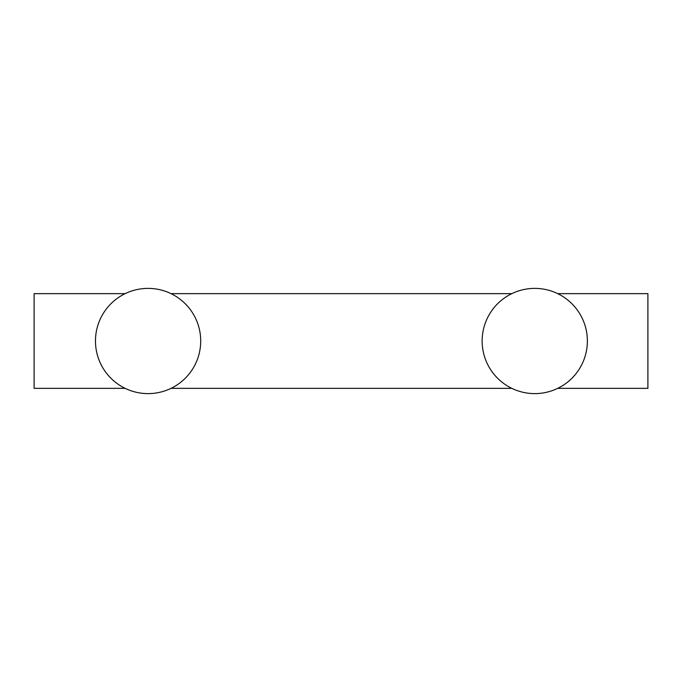 <?xml version="1.0" encoding="UTF-8"?>
<svg xmlns="http://www.w3.org/2000/svg" width="682" height="682" viewBox="0 0 682 682"><rect width="100%" height="100%" fill="white"/><g stroke="black" fill="none" stroke-linecap="round" stroke-linejoin="round"><path stroke-width="1.02" d="M125.156 293.652L34.1 293.652L34.1 388.348L125.156 388.348M171.02 388.348L511.832 388.348M557.697 388.348L647.9 388.348L647.9 293.652L557.697 293.652M171.02 293.652L511.832 293.652M587.373 341A52.608 52.608 0 0 0 508.457 295.434A52.608 52.608 0 0 0 508.457 386.566A52.608 52.608 0 0 0 587.373 341M200.704 341A52.608 52.608 0 0 0 121.788 295.434A52.608 52.608 0 0 0 121.788 386.566A52.608 52.608 0 0 0 200.704 341"/></g></svg>
